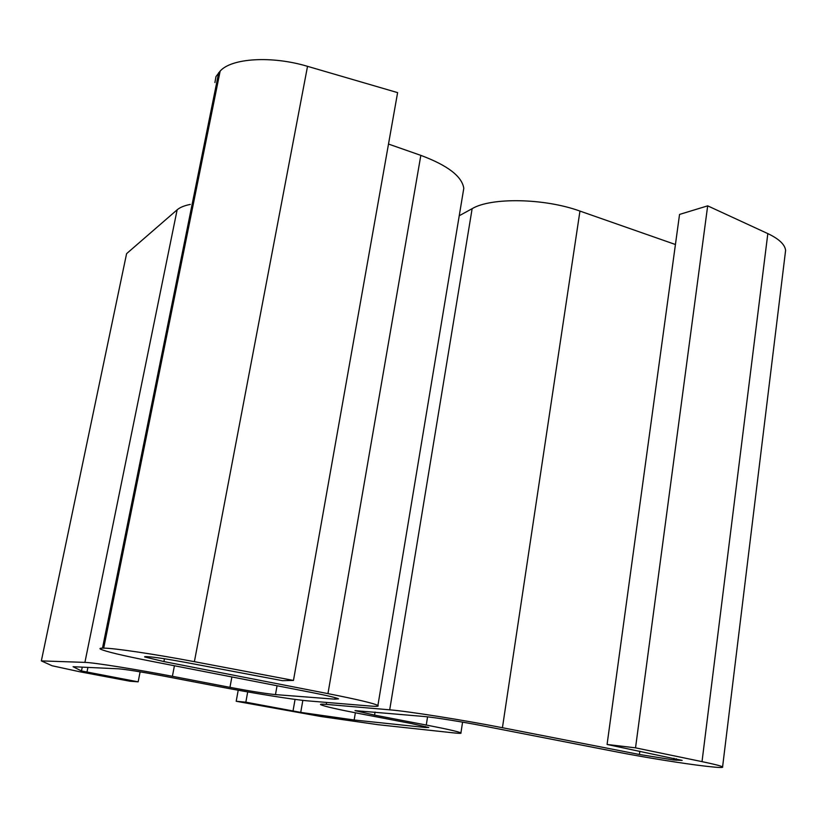 <?xml version="1.0" encoding="UTF-8"?>
<svg xmlns="http://www.w3.org/2000/svg" width="827" height="827" viewBox="0 0 827 827"><rect width="100%" height="100%" fill="white"/><g stroke="black" fill="none" stroke-linecap="round" stroke-linejoin="round"><path stroke-width="1.24" d="M214.917 82.545L215.981 76.591L220.147 71.101C231.374 58.138 271.721 55.554 307.53 66.336L397.611 92.624L293.471 680.425L282.452 680.683L186.054 662.489C166.951 658.964 153.936 657.01 147.01 656.638L144.725 656.659M144.673 656.958L163.922 661.579L327.947 693.626C357.564 699.487 374.217 703.436 377.908 705.483C379.138 706.372 376.564 706.558 370.196 706.041L308.171 700.903C293.998 699.776 252.38 693.098 218.235 686.524L161.73 675.7C140.724 671.762 126.314 669.467 118.499 668.816L73.086 666.717L81.47 670.966L138.161 681.83L130.097 681.252L79.692 671.751L52.07 665.745L41.35 660.897L84.912 662.386C93.213 662.499 136.062 669.281 172.398 676.3L229.958 687.351C250.488 691.207 265.663 693.626 275.474 694.608L334.883 699.177L338.512 698.846C336.424 697.73 327.482 695.61 311.686 692.499L151.186 661.228C122.406 655.563 105.474 651.511 100.367 649.071C99.436 648.471 100.139 648.161 102.496 648.151L103.695 648.151C112.999 647.975 154.866 654.157 194.386 661.672L293.471 680.425M462.831 194.066L463.792 188.308C461.983 176.368 447.665 165.39 420.829 155.373L388.504 144.053M41.35 660.897L126.593 253.651L177.143 209.81C179.914 207.422 184.297 205.623 190.272 204.414M138.161 681.83L140.125 671.834M707.747 766.433C718.663 767.663 723.615 767.818 722.591 766.898C721.154 765.957 714.301 764.2 702.02 761.636L635.529 747.846L607.08 744.465L682.161 760.395L673.736 759.972L639.426 754.482L502.434 727.719C463.368 720.028 407.639 711.23 389.703 709.824L326.252 704.377C321.693 703.994 319.853 704.097 320.711 704.676C323.957 706.258 337.168 709.287 360.355 713.763L411.226 723.511L428.779 727.491L425.274 727.481L354.152 719.997L300.728 712.388L245.836 702.175L236.191 701.265L320.814 716.492L377.898 724.679L453.32 732.846C459.14 733.477 461.673 733.497 460.918 732.918C458.665 731.709 447.107 729.073 426.267 725.041L374.559 715.107L355.01 710.62L423.982 716.482C433.979 717.329 462.551 721.868 482.792 725.837L617.418 752.063C644.171 757.305 684.839 763.848 705.307 766.153L707.747 766.433M785.143 254.127L785.609 250.354C784.875 244.461 778.941 238.879 767.828 233.607L707.674 205.851L679.546 214.431L607.08 744.465M459.233 215.754L472.134 208.673C491.062 197.281 544.29 198.118 579.954 211.081L675.432 244.513M355.362 712.791L354.152 719.997M247.707 691.91L245.836 702.175M238.217 690.235L236.191 701.265M707.674 205.851L635.529 747.846M103.695 648.151L220.147 71.101M194.386 661.672L307.53 66.336M102.496 648.151L218.731 72.59M81.47 670.966L82.255 667.141M86.959 672.165L87.931 667.399M172.398 676.3L174.425 665.756M229.958 687.351L231.88 676.951M84.912 662.386L177.143 209.81M275.474 694.608L277.055 685.759M334.883 699.177L335.142 697.668M163.922 661.579L164.459 658.757M327.947 693.626L420.829 155.373M767.828 233.607L702.02 761.636M302.847 700.366L300.728 712.388M425.429 726.478L425.274 727.481M295.063 699.394L293.006 711.075M427.569 716.854L426.267 725.041M375.065 712.047L374.559 715.107M639.85 751.226L639.426 754.482M579.954 211.081L502.434 727.719M673.964 758.256L673.736 759.972M472.134 208.673L389.703 709.824M676.321 758.772L676.124 760.24M326.593 702.423L326.252 704.377M377.908 705.483L463.792 188.308M785.609 250.354L722.591 766.898M462.582 722.147L460.918 732.918"/></g></svg>
